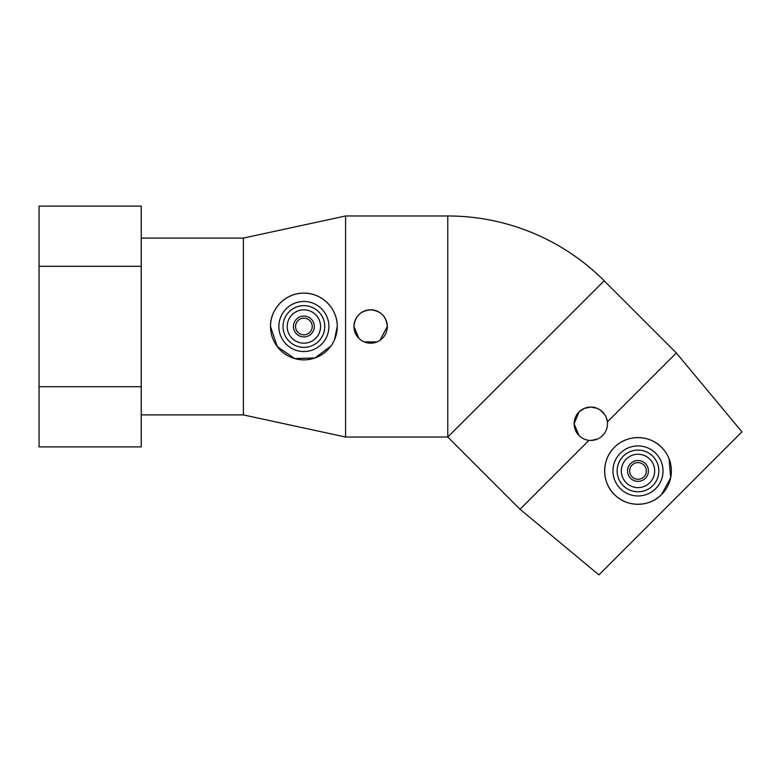 <?xml version="1.0" encoding="UTF-8"?>
<svg xmlns="http://www.w3.org/2000/svg" width="781" height="781" viewBox="0 0 781 781"><rect width="100%" height="100%" fill="white"/><g stroke="black" fill="none" stroke-linecap="round" stroke-linejoin="round"><path stroke-width="1.17" d="M141.234 414.916L243.408 414.916L345.592 437.028L447.777 437.028L604.201 280.769A221.208 221.208 0 0 0 447.777 215.976L345.592 215.976L243.408 238.088L141.234 238.088M447.777 215.976L447.777 437.028L520.029 509.28L598.92 574.894L741.95 431.864L676.336 352.973L604.162 280.809M293.461 326.497A10.426 10.426 0 0 0 303.887 336.923A10.426 10.426 0 0 0 314.313 326.497A10.426 10.426 0 0 0 303.887 316.071A10.426 10.426 0 0 0 293.461 326.497M295.55 326.497A8.337 8.337 0 0 0 303.887 334.844A8.337 8.337 0 0 0 312.234 326.497A8.337 8.337 0 0 0 303.887 318.16A8.337 8.337 0 0 0 295.55 326.497M320.571 326.497A16.684 16.684 0 0 0 303.887 309.823A16.684 16.684 0 0 0 287.203 326.497A16.684 16.684 0 0 0 303.887 343.181A16.684 16.684 0 0 0 320.571 326.497M278.866 326.497A25.021 25.021 0 0 0 303.887 351.528A25.021 25.021 0 0 0 328.908 326.497A25.021 25.021 0 0 0 303.887 301.476A25.021 25.021 0 0 0 278.866 326.497M283.034 326.497A20.853 20.853 0 0 0 303.887 347.36A20.853 20.853 0 0 0 324.74 326.497A20.853 20.853 0 0 0 303.887 305.644A20.853 20.853 0 0 0 283.034 326.497M330.998 345.954L315.007 357.962L294.603 358.547L277.255 346.598L270.519 326.497A33.368 33.368 0 0 0 303.887 359.865A33.368 33.368 0 0 0 337.255 326.497L334.414 339.969M370.614 309.823C380.747 310.809 386.312 316.373 387.298 326.497A16.684 16.684 0 0 1 370.614 343.181A16.684 16.684 0 0 1 353.939 326.497C354.925 316.373 360.49 310.809 370.614 309.823M358.821 338.3L353.939 326.497A16.684 16.684 0 0 1 370.614 309.823A16.684 16.684 0 0 1 387.298 326.497L379.927 340.34M669.083 458.818L670.674 477.689L661.585 494.529A33.368 33.368 0 0 1 614.403 494.529A33.368 33.368 0 0 1 614.403 447.347C627.221 434.07 649.987 434.509 662.259 448.04M655.689 488.633A25.021 25.021 0 0 1 620.299 488.633A25.021 25.021 0 0 1 620.299 453.244A25.021 25.021 0 0 1 655.689 453.244A25.021 25.021 0 0 1 655.689 488.633M652.74 485.684A20.853 20.853 0 0 1 623.248 485.684A20.853 20.853 0 0 1 623.248 456.192A20.853 20.853 0 0 1 652.74 456.192A20.853 20.853 0 0 1 652.74 485.684M626.196 459.14A16.684 16.684 0 0 1 649.792 459.14A16.684 16.684 0 0 1 649.792 482.736A16.684 16.684 0 0 1 626.196 482.736A16.684 16.684 0 0 1 626.196 459.14M645.37 478.314A10.426 10.426 0 0 1 630.618 478.314A10.426 10.426 0 0 1 630.618 463.563A10.426 10.426 0 0 1 645.37 463.563A10.426 10.426 0 0 1 645.37 478.314M643.895 476.84A8.337 8.337 0 0 1 632.093 476.84A8.337 8.337 0 0 1 632.093 465.037A8.337 8.337 0 0 1 643.895 465.037A8.337 8.337 0 0 1 643.895 476.84M661.585 494.529C649.519 507.201 627.524 507.504 615.096 495.213C601.555 482.931 601.126 460.165 614.403 447.347A33.368 33.368 0 0 1 661.585 447.347A33.368 33.368 0 0 1 661.585 494.529M579.014 435.554L574.123 423.751L579.014 411.958A16.684 16.684 0 0 1 602.6 411.958A16.684 16.684 0 0 1 602.6 435.554A16.684 16.684 0 0 1 579.014 435.554A16.684 16.684 0 0 1 579.014 411.958L584.432 408.336L590.807 407.067L597.192 408.336L600.111 409.908L604.65 414.447M520.029 509.28L588.972 440.338L587.605 440.123M597.24 439.147L590.914 440.435M606.222 417.376L607.393 421.916L676.336 352.973M377.008 341.912L364.229 341.912M337.255 326.497A33.368 33.368 0 0 0 303.887 293.139A33.368 33.368 0 0 0 270.519 326.497C270.07 309.491 284.792 293.949 301.515 293.217C320.103 291.557 337.451 307.128 337.255 326.497M39.05 206.106L141.234 206.106L141.234 446.898L39.05 446.898L39.05 206.106M39.05 266.301L141.234 266.301M39.05 386.702L141.234 386.702M345.592 437.028L345.592 215.976M243.408 414.916L243.408 238.088"/></g></svg>
